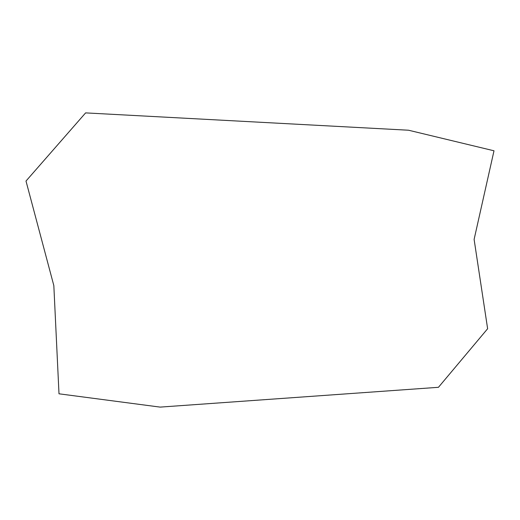 <?xml version="1.0" encoding="UTF-8"?>
<svg xmlns="http://www.w3.org/2000/svg" width="520" height="520" viewBox="0 0 520 520"><rect width="100%" height="100%" fill="white"/><g stroke="black" fill="none" stroke-linecap="round" stroke-linejoin="round"><path stroke-width="0.78" d="M59.001 393.803L53.833 285.603L26 181.044L85.612 112.892L408.531 130.221L494 150.794L474.11 239.401L487.63 328.731L438.451 387.303L160.121 407.108L59.001 393.803"/></g></svg>
